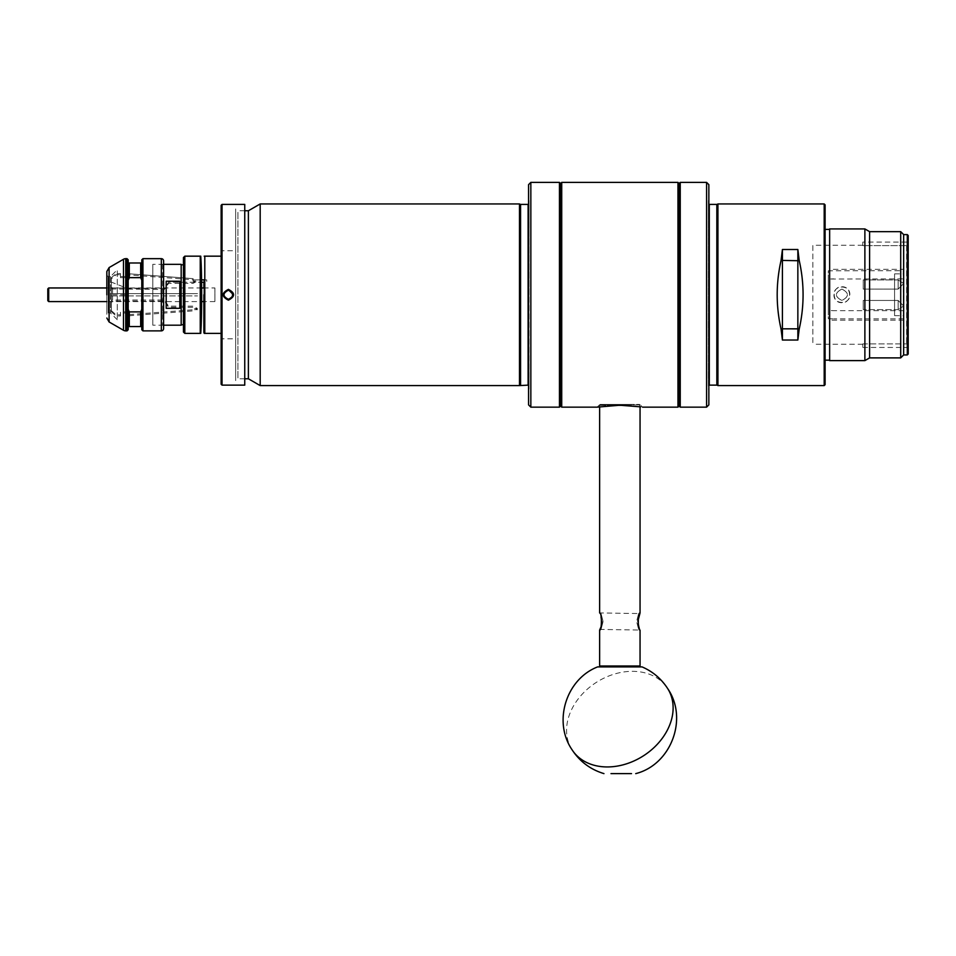 <?xml version="1.0" encoding="UTF-8"?>
<svg xmlns="http://www.w3.org/2000/svg" width="956" height="956" viewBox="0 0 956 956"><rect width="100%" height="100%" fill="white"/><g stroke="black" fill="none" stroke-linecap="round" stroke-linejoin="round"><path stroke-width="0.72" stroke-dasharray="4.78 3.58" d="M529.027 294.771L529.027 200.497L529.027 294.771M529.027 386.045L529.027 203.497L529.027 386.045A0.908 0.908 0 0 0 528.572 385.256M529.027 203.497A0.908 0.908 0 0 1 528.572 204.285M529.027 389.032L528.572 199.41L528.572 390.132M529.027 200.497L528.919 294.771L528.572 199.41M244.748 210.762L237.936 210.762L237.936 378.779L237.936 210.762M244.748 378.779L237.936 378.779M519.49 203.951L519.49 385.591M260.187 385.591L260.187 203.951M248.381 378.779L248.381 210.762M528.572 404.89L528.572 184.651M530.843 182.381L530.843 407.16M559.451 182.381L559.451 407.16M560.359 183.289L560.359 406.252M560.359 199.41L560.359 390.132L560.359 199.41M708.396 294.771L708.396 200.497L708.396 294.771M708.85 385.256A0.908 0.908 0 0 0 708.396 386.045L708.396 203.497L708.396 386.045M708.85 204.285A0.908 0.908 0 0 1 708.396 203.497M708.396 200.497L708.85 390.132L708.85 199.41M708.396 389.032L708.85 390.132M829.641 360.161L829.641 229.38L829.641 360.161M825.1 229.38L825.1 360.161L825.1 229.38M717.932 385.591L717.932 203.951M824.192 203.951L824.192 385.591M782.414 340.037L797.854 340.037L799.192 329.139C804.366 306.219 804.366 283.311 799.192 260.402L797.854 249.504L782.414 249.504L781.064 260.402C775.902 283.311 775.902 306.219 781.064 329.139L782.414 340.037L782.414 328.828L799.192 329.139M825.1 204.859L825.1 384.682M797.854 340.037L797.854 249.504M781.064 329.139L782.414 328.828L782.414 249.504M781.064 260.402L799.192 260.402M708.85 184.651L708.85 404.89M706.58 407.16L706.58 182.381M680.242 407.16L680.242 182.381M679.334 406.252L679.334 183.289M679.334 199.41L679.334 390.132L679.334 199.41M829.641 360.615L829.641 228.926M864.881 360.615L864.881 228.926M869.602 357.891L869.602 231.651M900.707 357.891L900.707 231.651M903.659 354.939L903.659 234.602M907.292 354.939L907.292 234.602M908.2 235.511L908.2 354.031M862.79 242.095L862.79 245.632L906.623 245.632L862.79 245.632L862.79 242.095L908.2 242.095L908.2 347.446L908.2 344.889L906.623 343.909L906.623 245.632L908.2 244.64L908.2 242.095M862.79 245.274L812.839 245.274L812.839 344.268L812.839 245.274M862.79 344.268L812.839 344.268M862.79 343.909L906.623 343.909L862.79 343.909L862.79 347.446L862.79 343.909M906.623 245.632L906.623 343.909L908.2 344.889L908.2 244.64L906.623 245.632M640.281 404.89L619.847 404.89L640.281 404.89L642.552 407.16M677.971 182.381L677.971 407.16M640.723 406.862L619.847 405.225L599.639 406.766L599.639 405.344L625.439 405.344M599.042 406.85L597.142 407.16L599.412 404.89L619.847 404.89L599.412 404.89M561.722 407.16L561.722 182.381M560.814 406.252L560.814 183.289M678.88 183.289L678.88 406.252M560.814 294.771L560.814 392.402L560.814 294.771M678.88 294.771L678.88 392.402L678.88 294.771M619.847 404.436C646.196 404.436 646.196 404.436 619.847 404.436C593.485 404.436 593.485 404.436 619.847 404.436C639.026 404.436 639.026 404.436 619.847 404.436C600.655 404.436 600.655 404.436 619.847 404.436L600.547 404.436L619.847 404.436M232.941 294.771L228.4 290.23A4.541 4.541 0 0 0 228.4 290.23A4.541 4.541 0 0 1 232.487 292.787L232.487 296.742A4.541 4.541 0 0 1 228.4 299.312L232.487 296.742M232.487 250.723L221.135 250.723L221.135 256.172L204.178 256.172M221.135 333.369L221.135 338.818L221.135 333.369M232.487 338.818L221.135 338.818M204.787 333.369L204.787 256.184M221.135 256.172L221.135 250.723M203.879 301.582L203.879 287.959L203.879 301.582L214.909 301.582L214.909 287.959L203.879 287.959M203.879 282.247L203.879 279.881L203.879 282.247L206.735 282.247L206.735 279.881L203.879 279.881M894.577 273.882L894.577 315.659L894.577 273.882L903.659 273.882L903.659 315.659L903.659 273.882M894.577 315.659L903.659 315.659M841.901 302.67C831.648 303.171 831.66 286.274 841.901 286.776C852.143 286.262 852.155 303.171 841.901 302.67M903.659 270.703L903.659 318.838L903.659 270.703L828.278 270.811L828.278 318.73L833.728 318.838L828.278 318.73L828.278 270.811L833.728 270.703M903.659 318.838L833.728 318.838M833.955 294.771C833.524 305.036 850.398 304.916 849.848 294.675C850.278 284.422 833.405 284.518 833.955 294.771M841.901 289.094C849.227 292.883 849.227 296.659 841.901 300.447C834.576 296.659 834.576 292.883 841.901 289.094C834.576 292.883 834.576 296.659 841.901 300.447C849.227 296.659 849.227 292.883 841.901 289.094M903.659 278.877L903.659 283.526L898.15 279.929L863.244 279.929L863.244 289.094L898.15 289.094L903.659 283.526L903.659 306.004L898.15 300.447L863.244 300.447L863.244 309.613L863.244 300.447L898.15 300.447L898.15 309.613L898.15 300.447L903.659 306.004L898.15 300.447L863.244 300.447L863.244 309.613L898.15 309.613L903.659 306.004L903.659 310.664L903.659 306.004L898.15 309.613L863.244 309.613L863.244 300.447L898.15 300.447L903.659 306.004L903.659 283.526L898.15 289.094L863.244 289.094L863.244 279.929L898.15 279.929L903.659 283.526L903.659 278.877L828.278 279.033L828.278 310.497L833.728 310.664L828.278 310.497L828.278 279.033L833.728 278.877M903.659 310.664L833.728 310.664M898.15 289.094L903.659 283.526L898.15 289.094L863.244 289.094L863.244 279.929L863.244 289.094L898.15 289.094L898.15 279.929L898.15 289.094M903.205 270.703L903.659 319.292L903.659 270.249M903.659 269.341L903.659 320.2L903.659 269.341L829.641 269.341L829.641 320.2L829.641 269.341M903.659 320.2L829.641 320.2M228.4 290.23C222.545 293.253 222.545 296.276 228.4 299.312A4.541 4.541 0 0 1 223.859 294.771A4.541 4.541 0 0 1 228.4 290.23L228.4 289.369C221.493 292.966 221.493 296.575 228.412 300.172C235.319 296.563 235.307 292.966 228.4 289.369M222.043 204.405L222.043 385.137M244.748 204.405L244.748 385.137M221.589 250.723L221.135 339.272L221.135 250.269M221.135 384.228L221.135 205.313M244.748 208.946L244.748 380.596L244.748 208.946M235.666 237.554L235.666 351.987L235.666 237.554M235.666 208.946L235.666 380.596L235.666 208.946M200.246 256.184L200.246 333.357M200.736 256.351L201.596 301.582L106.833 301.582M181.174 324.741L181.174 264.8L181.174 324.741M183.444 264.8L183.444 324.741L183.444 264.8M183.444 332.007L183.444 257.534M200.736 256.172L184.807 256.172L184.807 333.369L200.748 333.369M163.596 264.346L152.793 264.346L152.793 325.195L152.793 264.346M163.596 325.195L152.793 325.195M181.174 264.346L181.174 325.195M179.812 281.231L166.189 281.231L166.189 308.31L179.812 308.31L179.812 281.231M166.189 281.231L166.189 308.31L166.189 281.231M201.537 279.881L193.112 279.881L193.112 278.638L126.359 273.583L126.359 276.535L120.456 276.535L120.456 273.583L120.456 276.535L126.359 276.535L126.359 273.583L193.112 278.638L193.112 279.881L197.534 279.881L193.04 282.247L168.591 282.247L164.36 288.389L112.557 287.959L112.557 293.635L111.374 293.635L111.374 277.718L116.142 273.583L120.456 273.583L116.142 273.583L111.374 277.718L111.374 282.139L127.399 288.389L164.36 288.389L168.591 282.247L201.561 282.247M111.374 277.718L111.374 287.792L112.557 288.389M111.374 287.792L111.374 293.635L197.534 293.635L112.557 293.635M111.374 278.853L111.374 294.771L127.339 294.771L111.374 294.771L111.374 310.688L111.374 278.853L116.142 274.719L120.456 274.719L120.456 277.67L126.359 277.67L126.359 274.719L193.112 279.773L193.112 281.016L197.534 281.016L193.04 283.382L168.591 283.382L164.36 289.525L111.374 288.927M111.374 300.614L112.557 300.017L112.557 289.525M111.374 310.688L116.142 314.823L120.456 314.823L120.456 311.871L126.359 311.871L126.359 314.823L193.112 309.756L193.112 308.525L197.534 308.525L193.04 306.159L168.591 306.159L164.36 300.017L112.557 300.017M112.557 301.582L111.374 302.263L111.374 295.906L197.534 295.906L112.557 295.906L112.557 301.582L111.374 301.749L111.374 311.883L111.374 295.906L112.557 295.906M111.374 311.823L116.142 315.958L120.456 315.958L120.456 313.006L126.359 313.006L126.359 315.958L193.112 310.891L193.112 309.66L197.534 309.66L193.04 307.294L168.591 307.294L164.36 301.152L112.557 301.152M106.833 294.771L106.833 271.504L106.833 294.771M163.596 260.94L163.596 328.601M117.277 319.746L110.466 312.935L108.195 312.935L108.195 276.607L110.466 276.607L110.466 312.935L110.466 276.607L117.277 269.795L117.277 319.746L117.277 269.795M106.833 275.244L108.195 276.607L108.195 312.935L106.833 314.297L106.833 275.244L106.833 314.297M162.687 264.346L162.687 325.195L162.687 264.346L163.596 263.438L163.596 326.104L163.596 263.438M162.687 325.195L163.596 326.104M142.934 330.872L142.934 258.67M141.799 329.736L141.799 259.805M141.799 280.204L140.663 277.658L140.663 262.984L129.311 262.984L129.311 277.658L128.176 280.204L128.176 309.338L129.311 311.883L140.663 311.883L141.799 309.338L141.799 280.204L141.799 309.338M129.311 311.883L129.311 326.558L140.663 326.558L140.663 311.883M140.663 277.658L129.311 277.658M128.176 259.805L128.176 280.204M128.176 329.736L128.176 309.338M127.04 330.872L127.04 258.67M47.8 294.771L47.8 288.867M201.596 287.959L106.833 287.959M214.909 287.959L214.909 301.582M601.025 613.549L603.081 621.496L601.025 629.442L603.081 621.496L601.025 613.549L599.639 612.939L638.668 613.549L636.6 621.496L638.668 629.442L636.6 621.496L638.668 613.549L640.054 612.939L638.668 613.549M599.639 630.052L601.025 629.442L640.054 630.052L637.843 621.316M640.054 665.997L599.639 665.997M614.242 405.344L599.639 405.344L600.547 404.436M600.667 627.662L601.085 626.407M601.838 621.651L599.639 612.939M639.146 666.906L600.547 666.906L639.146 666.906M631.51 773.619L630.864 773.619M628.666 773.619L627.889 773.619M621.711 773.619L618.914 773.619M617.982 773.619L613.489 773.619M612.629 773.619L611.004 773.619M627.626 666.906L612.067 666.906L627.626 666.906M520.578 385.137L520.578 204.405M520.16 204.297L520.16 385.232M528.118 204.405L528.118 385.137M716.833 204.405L716.833 385.137M717.251 385.232L717.251 204.297M709.304 385.137L709.304 204.405M109.103 321.969L109.103 267.572M125.75 330.872L125.75 258.67M123.479 330.262L123.479 259.279M161.325 258.67L161.325 330.872M48.708 301.582L48.708 287.959M572.011 749.695A56.763 43.617 147.4 0 1 589.852 687.053A56.763 43.617 -32.6 0 1 667.67 688.571M862.79 347.446L908.2 347.446M112.557 287.959L111.374 287.278M639.146 404.436L640.054 406.766"/><path stroke-width="1.43" d="M528.572 385.256A0.908 0.908 0 0 0 528.118 385.137L519.49 385.591L519.49 203.951L260.187 203.951L260.187 385.591L248.381 378.779L244.748 378.779M528.572 204.285A0.908 0.908 0 0 1 528.118 204.405L520.578 204.405L520.578 385.137M559.451 407.16L560.359 406.252L560.359 183.289L559.451 182.381L530.843 182.381L530.843 407.16L559.451 407.16L559.451 182.381M530.843 182.381L528.572 184.651L528.572 404.89L530.843 407.16M244.748 210.762L248.381 210.762L248.381 378.779M520.16 385.232L520.16 204.297L519.49 203.951M248.381 210.762L260.187 203.951M519.49 385.591L260.187 385.591M708.85 204.285A0.908 0.908 0 0 0 709.304 204.405L716.833 204.405L716.833 385.137L709.304 385.137A0.908 0.908 0 0 0 708.85 385.256M679.334 183.289L679.334 406.252L680.242 407.16L680.242 182.381L679.334 183.289M706.58 407.16L708.85 404.89L708.85 184.651L706.58 182.381L706.58 407.16L680.242 407.16M706.58 182.381L680.242 182.381M829.641 229.38L825.1 229.38M829.641 360.161L825.1 360.161M824.192 385.591L825.1 384.682L825.1 204.859L824.192 203.951L717.932 203.951L717.932 385.591L824.192 385.591L824.192 203.951M797.854 340.037L782.414 340.037L781.064 329.139C775.902 306.219 775.902 283.311 781.064 260.402L782.414 249.504L797.854 249.504L799.192 260.402C804.366 283.311 804.366 306.219 799.192 329.139L797.854 340.037L797.854 328.828L799.192 329.139M781.064 329.139L782.414 328.828L782.414 340.037M782.414 249.504L782.414 328.828L797.854 328.828L797.854 260.713L799.192 260.402M797.854 249.504L797.854 260.713L781.064 260.402M864.881 360.615L829.641 360.615L829.641 228.926L864.881 228.926L864.881 360.615L869.602 357.891L900.707 357.891L903.659 354.939L907.292 354.939L908.2 354.031L908.2 235.511L907.292 234.602L903.659 234.602L900.707 231.651L869.602 231.651L864.881 228.926M907.292 234.602L907.292 354.939M903.659 234.602L903.659 354.939M900.707 231.651L900.707 357.891M869.602 231.651L869.602 357.891M677.971 182.381L677.971 407.16L678.88 406.252L678.88 183.289L677.971 182.381L561.722 182.381L561.722 407.16L560.814 406.252L560.814 183.289L561.722 182.381M561.722 407.16L597.142 407.16L619.847 405.225L640.723 406.862M677.971 407.16L642.552 407.16M600.547 666.906L642.085 666.906L597.596 666.906L600.547 666.906L599.639 665.997L599.639 630.052C601.981 630.876 601.957 612.067 599.639 612.939L599.639 406.766L599.042 406.85M232.487 296.742L232.487 292.787A4.541 4.541 0 0 1 232.487 296.742L232.941 294.771M221.135 256.172L204.178 256.172M204.787 256.196L204.787 333.357M204.19 333.369L221.135 333.369L204.19 333.369M203.879 294.771L203.879 332.569L203.879 294.771M203.879 287.959L203.879 282.247L203.879 287.959L201.596 287.959M228.4 299.312C222.545 296.288 222.545 293.253 228.4 290.23L228.412 290.23C234.268 293.253 234.268 296.288 228.4 299.312A4.541 4.541 0 0 0 232.941 294.771A4.541 4.541 0 0 0 228.412 290.23A4.541 4.541 0 0 0 223.859 294.771A4.541 4.541 0 0 0 228.4 299.312L228.4 300.172C221.493 296.563 221.493 292.966 228.412 289.369C235.319 292.966 235.307 296.575 228.4 300.172M244.748 385.137L222.043 385.137L222.043 204.405L244.748 204.405L244.748 385.137M222.043 385.137L221.135 384.228L221.135 205.313L222.043 204.405M203.879 301.582L201.596 301.582L200.748 333.19C201.967 317.141 201.967 272.4 200.748 256.351M183.444 324.741L181.174 324.741M183.444 264.8L181.174 264.8M183.444 332.007L184.807 333.369L184.807 256.172L183.444 257.534L183.444 332.007L184.807 333.369L200.748 333.369M200.748 256.172L184.807 256.172L183.444 257.534M200.246 333.357L200.246 256.172M179.812 308.31L166.189 308.31L166.189 281.231L179.812 281.231L179.812 308.31M163.596 325.195L181.174 325.195L181.174 264.346L163.596 264.346M201.561 282.247L203.879 282.247M203.879 279.881L201.537 279.881M106.833 294.771L106.833 271.504L106.833 294.771M127.04 330.872L128.176 329.736L128.176 259.805L127.04 258.67L127.04 330.872L125.75 330.872A4.541 4.541 0 0 1 123.479 330.262L109.103 321.969L106.833 318.025M127.04 258.67L125.75 258.67A4.541 4.541 0 0 0 123.479 259.279L123.479 330.262M161.325 330.872L161.325 258.67A2.271 2.271 0 0 1 163.596 260.94L163.596 328.601A2.271 2.271 0 0 1 161.325 330.872L142.934 330.872L141.799 329.736L141.799 326.558L140.663 326.558L141.799 326.558L141.799 309.338L140.663 311.883L140.663 326.558L128.176 326.558L129.311 326.558L129.311 311.883L128.176 309.338M109.103 321.969L109.103 267.572L123.479 259.279M128.176 280.204L129.311 277.658L129.311 262.984L140.663 262.984L140.663 277.658L141.799 280.204L141.799 262.984L140.663 262.984L141.799 262.984L141.799 259.805L142.934 258.67L142.934 330.872M141.799 280.204L141.799 309.338M161.325 258.67L142.934 258.67M129.311 277.658L140.663 277.658M140.663 311.883L129.311 311.883M106.833 287.959L48.708 287.959L47.8 288.867L47.8 300.674L47.8 294.771M106.833 301.582L48.708 301.582L47.8 300.674M639.146 666.906L640.054 665.997L640.054 630.052C637.736 630.924 637.7 612.127 640.054 612.939L637.843 621.316M599.639 665.997L640.054 665.997M625.439 405.344L614.242 405.344M599.639 630.052L600.667 627.662M601.085 626.407L601.838 621.651M611.004 773.619L631.51 773.619M630.864 773.619L628.666 773.619M627.889 773.619L621.711 773.619M618.914 773.619L617.982 773.619M613.489 773.619L612.629 773.619M528.118 385.137L528.118 204.405M709.304 204.405L709.304 385.137M716.833 204.405L717.251 385.232L717.932 385.591M125.75 258.67L125.75 330.872M48.708 287.959L48.708 301.582M642.085 666.906C652.793 671.554 661.325 678.772 667.67 688.571A56.763 43.617 -32.6 0 1 649.841 751.213A56.763 43.617 147.4 0 1 572.011 749.695C579.766 761.526 590.414 769.508 603.953 773.619M717.251 204.297L717.932 203.951M109.103 267.572L106.833 271.504M640.054 612.939L640.054 406.766M597.596 666.906C566.036 679.166 552.867 721.756 572.011 749.695M667.67 688.571C688.44 718.565 671.112 764.716 635.74 773.619"/></g></svg>
